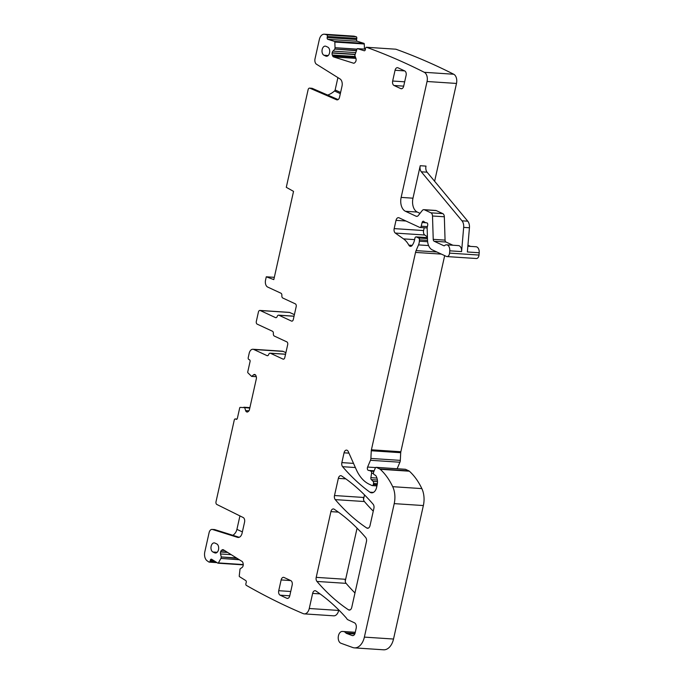 <?xml version="1.0" encoding="UTF-8"?>
<svg xmlns="http://www.w3.org/2000/svg" width="684" height="684" viewBox="0 0 684 684"><rect width="100%" height="100%" fill="white"/><g stroke="black" fill="none" stroke-linecap="round" stroke-linejoin="round"><path stroke-width="1.03" d="M338.101 99.582L312.212 88.356L309.903 88.202A2.24 1.419 -86.2 0 0 309.596 88.125A2.24 1.419 -86.2 0 0 308.099 89.741L286.288 187.322L293.539 191.375L273.814 279.611L266.29 276.798L274.327 277.328M327.704 95.067A22.435 16.852 114.9 0 0 333.989 91.442A22.435 16.852 114.9 0 0 334.544 90.981A1.496 1.12 114.9 0 0 335.143 89.955L337.905 77.608M309.903 88.202L336.545 99.753A3.736 2.368 -86.2 0 0 337.058 99.881A3.736 2.368 -86.2 0 0 339.546 97.188L342.009 86.158A5.985 3.788 -86.2 0 0 340.016 78.925L316.504 64.245A4.489 2.847 -86.2 0 1 315.016 58.824L319.317 39.586A7.481 4.737 -86.2 0 1 324.284 34.2A7.481 4.737 -86.2 0 1 324.857 34.294A1158.397 734.188 -86.2 0 1 326.901 34.841L356.338 36.782A1158.397 734.188 -86.2 0 0 354.295 36.235A7.481 4.737 -86.2 0 0 353.722 36.141L324.284 34.2M260.236 310.519A2.24 1.419 -86.2 0 0 259.903 310.433L289.341 312.374A2.24 1.419 -86.2 0 1 289.674 312.46L260.236 310.519L275.49 317.607A2.24 1.419 -86.2 0 0 275.823 317.692A2.24 1.419 -86.2 0 0 277.217 316.427A2.24 1.419 93.8 0 1 278.61 315.162A2.24 1.419 93.8 0 1 278.944 315.247L291.478 321.07A2.24 1.419 -86.2 0 0 291.812 321.155A2.24 1.419 -86.2 0 0 293.299 319.539L296.189 306.629A2.24 1.419 -86.2 0 0 295.326 303.85L282.791 298.027A2.24 1.419 93.8 0 1 281.868 295.625A2.24 1.419 -86.2 0 0 280.944 293.214L267.701 287.066A5.609 3.557 -86.2 0 1 265.546 280.124L266.29 276.798M312.212 88.356A2.24 1.419 -86.2 0 0 311.904 88.279L309.596 88.125M285.895 352.67L283.193 351.414A5.609 3.557 -86.2 0 0 282.355 351.191L252.918 349.259A5.609 3.557 -86.2 0 0 249.19 353.295L248.232 357.595A1.496 0.949 -86.2 0 0 248.805 359.451L249.472 359.758A1.496 0.949 -86.2 0 1 250.053 361.614L247.736 371.959A0.744 0.47 -86.2 0 0 247.89 372.78L251.584 376.38L256.252 376.645M289.674 312.46L294.394 314.649M356.791 38.407L327.354 36.466L327.166 37.569L356.603 39.501L356.791 38.407A1.496 0.949 -86.2 0 0 356.338 36.782M356.603 39.501A1.496 0.949 -86.2 0 0 357.287 41.262L363.922 43.349A0.744 0.47 -86.2 0 1 364.273 43.99L364.461 49.103M434.622 181.269L456.493 83.439A7.481 4.737 -86.2 0 0 453.723 74.24A1158.397 734.188 -86.2 0 0 395.874 49.205L366.436 47.264A1.496 0.949 -86.2 0 0 365.521 48.47L365.341 49.564A1.496 0.949 -86.2 0 1 364.324 50.77A1.496 0.949 -86.2 0 1 364.179 50.744L364.469 50.761M470.498 246.394L467.941 245.205M412.187 245.359L408.835 245.146A26.172 16.587 -86.2 0 0 403.517 238.878L395.318 233.073A3.736 2.368 -86.2 0 1 394.172 228.61L396.01 220.359A3.736 2.368 -86.2 0 1 398.498 217.666A3.736 2.368 -86.2 0 1 399.054 217.811L419.685 227.396A1.872 1.188 -86.2 0 0 419.967 227.473A1.872 1.188 -86.2 0 0 421.19 226.199L422.122 222.514A1.872 1.188 -86.2 0 1 423.345 221.24A1.872 1.188 -86.2 0 1 423.994 221.616A3.736 2.368 -86.2 0 0 424.747 222.223L425.696 222.668A3.736 2.368 -86.2 0 0 426.252 222.813A3.736 2.368 -86.2 0 0 426.551 222.796A1.872 1.188 -86.2 0 1 426.696 222.796A1.872 1.188 -86.2 0 1 427.697 225.181L427.218 227.327A1.872 1.188 -86.2 0 0 427.149 228.054L427.526 240.341A11.218 7.114 -86.2 0 0 432.245 249.857L446.404 256.432A3.736 2.368 -86.2 0 0 446.96 256.577L476.397 258.518A3.736 2.368 -86.2 0 0 478.997 255.055L479.193 252.755A5.609 3.557 -86.2 0 0 476.03 246.753L467.856 246.214M394.172 228.61L423.601 230.551L424.234 227.755M423.601 230.551A3.736 2.368 -86.2 0 0 424.755 235.014L395.318 233.073M427.423 236.903L424.755 235.014M428.586 245.565L418.522 244.898L416.094 250.626A7.481 4.737 -86.2 0 0 415.53 252.413L371.412 449.798L400.85 451.739L444.677 255.636M400.85 451.739A3.736 2.368 -86.2 0 0 400.713 452.697L371.275 450.756A3.736 2.368 -86.2 0 1 371.412 449.798M397.147 468.737L399.901 462.23A3.736 2.368 -86.2 0 0 400.311 460.375L400.713 452.697M223.685 549.97L222.18 549.868A2.616 1.659 -86.2 0 1 222.933 549.654A2.616 1.659 -86.2 0 1 223.454 549.825L242.076 561.444A2.616 1.659 -86.2 0 1 242.94 562.829L243.162 563.744A2.616 1.659 -86.2 0 1 243.111 565.745L243.042 565.993A2.616 1.659 -86.2 0 1 242.102 567.438L240.033 568.96L239.246 575.937A0.744 0.47 -86.2 0 0 239.52 576.672L245.753 580.562A1.496 0.949 -86.2 0 1 246.214 582.494L245.924 583.538A1.496 0.949 -86.2 0 0 246.172 585.282A1158.397 734.188 -86.2 0 0 303.277 613.642A7.481 4.737 -86.2 0 0 304.286 613.881L333.724 615.822A7.481 4.737 -86.2 0 0 338.691 610.444L338.794 609.974M345.249 581.092L357.074 528.185M363.537 499.269L364.512 494.908M327.354 36.466A1.496 0.949 -86.2 0 0 326.901 34.841M327.166 37.569A1.496 0.949 -86.2 0 0 327.85 39.321L334.485 41.408L363.922 43.349M364.273 43.99L334.835 42.049A0.744 0.47 -86.2 0 0 334.485 41.408M334.835 42.049L335.04 47.692L356.98 49.137M356.937 49.248L335.04 47.692M335.032 47.803L334.827 49.06L356.45 50.488M356.355 50.727L334.827 49.06M334.715 49.299L332.928 51.112A2.616 1.659 -86.2 0 0 332.159 52.779L332.116 53.036A2.616 1.659 -86.2 0 0 332.287 54.994L332.612 55.823A2.616 1.659 -86.2 0 0 333.63 56.934L353.448 63.167A2.616 1.659 -86.2 0 0 353.705 63.219A2.616 1.659 -86.2 0 0 354.714 62.774L355.261 62.218A2.616 1.659 -86.2 0 0 356.031 60.551L356.073 60.295A2.616 1.659 -86.2 0 0 355.902 58.337L354.834 55.353L357.022 49.026A0.744 0.47 -86.2 0 1 357.544 48.658L364.179 50.744M423.9 209.672L435.734 210.45A3.736 2.368 -86.2 0 1 436.289 210.595L424.456 209.817A3.736 2.368 -86.2 0 0 423.9 209.672A3.736 2.368 -86.2 0 0 422.233 210.552L418.326 215.494A3.736 2.368 -86.2 0 1 416.659 216.375A3.736 2.368 -86.2 0 1 416.103 216.23L405.45 211.288A11.218 7.114 -86.2 0 1 401.14 197.402L427.055 81.499A7.481 4.737 -86.2 0 0 424.285 72.299A1158.397 734.188 -86.2 0 0 366.436 47.264M401.14 197.402L412.974 198.189L420.233 165.725A5.609 3.557 -86.2 0 0 421.31 171.804L461.991 220.812A7.481 4.737 -86.2 0 1 463.666 227.387L461.589 251.601A5.609 3.557 -86.2 0 0 458.425 245.599L446.592 244.812A5.609 3.557 -86.2 0 0 444.6 245.59A1.496 0.949 -86.2 0 1 444.07 245.804A1.496 0.949 -86.2 0 1 443.848 245.744L434.169 241.255A2.24 1.419 -86.2 0 1 433.228 239.349L432.502 215.999A3.736 2.368 -86.2 0 0 430.929 212.827L442.762 213.605L436.289 210.595M412.974 198.189A11.218 7.114 -86.2 0 0 417.283 212.066L405.45 211.288M420.036 213.34L417.283 212.066M424.456 209.817L430.929 212.827M433.228 239.349L445.062 240.127L444.335 216.777A3.736 2.368 -86.2 0 0 442.762 213.605M445.062 240.127A2.24 1.419 -86.2 0 0 446.002 242.033L434.169 241.255M452.894 245.231L446.002 242.033M446.96 256.577A3.736 2.368 -86.2 0 0 449.559 253.123L449.756 250.823A5.609 3.557 -86.2 0 0 446.592 244.812M420.233 165.725L426.004 166.101A5.609 3.557 -86.2 0 0 427.081 172.188L467.762 221.197A7.481 4.737 -86.2 0 1 469.438 227.763L467.36 251.977L479.193 252.755M408.835 245.146A3.736 2.368 -86.2 0 0 410.443 246.351A3.736 2.368 -86.2 0 0 412.17 245.385A11.961 7.584 -86.2 0 0 414.837 238.451A1.872 1.188 -86.2 0 1 416.12 236.886A1.872 1.188 -86.2 0 1 416.402 236.955L418.642 237.998L427.474 238.579M418.522 244.898A7.481 4.737 -86.2 0 0 419.352 241.187L419.42 239.827A1.872 1.188 -86.2 0 0 418.642 237.998M353.517 463.384L341.863 462.615L344.052 452.817A3.736 2.368 -86.2 0 1 346.54 450.123A3.736 2.368 -86.2 0 1 348.267 451.594L356.33 469.694A41.134 26.069 -86.2 0 0 369.24 484.229L372.07 485.546A1.496 0.949 -86.2 0 0 372.293 485.606A1.496 0.949 -86.2 0 0 373.284 484.529L373.515 483.468A1.872 1.188 -86.2 0 0 373.079 481.348L371.335 479.638A1.872 1.188 -86.2 0 1 370.865 477.671L371.583 473.311A1.872 1.188 -86.2 0 0 370.839 471.156L369.616 470.592A3.736 2.368 -86.2 0 0 369.061 470.447A3.736 2.368 -86.2 0 0 368.787 470.447A2.24 1.419 -86.2 0 1 368.625 470.455A2.24 1.419 -86.2 0 1 367.599 467.061L370.463 460.289A3.736 2.368 -86.2 0 0 370.882 458.434L371.275 450.756M304.286 613.881A7.481 4.737 -86.2 0 0 309.253 608.504L312.631 593.404A3.736 2.368 -86.2 0 1 315.11 590.711A3.736 2.368 -86.2 0 1 315.914 590.993A272.215 172.53 -86.2 0 1 346.215 617.874A7.481 4.737 -86.2 0 1 346.865 618.772A3.736 2.368 -86.2 0 0 347.857 619.738L354.432 622.791A4.489 2.847 -86.2 0 1 356.159 628.339L355.133 632.931A3.736 2.368 -86.2 0 1 352.645 635.624A3.736 2.368 -86.2 0 1 352.209 635.53L346.557 633.427A3.736 2.368 -86.2 0 1 345.753 632.845A7.481 4.737 -86.2 0 0 343.282 631.503A7.481 4.737 -86.2 0 0 343.035 631.494L342.581 631.469A5.985 3.788 -86.2 0 0 342.419 631.452A5.985 3.788 -86.2 0 0 338.289 636.633A5.985 3.788 -86.2 0 0 340.948 643.251L352.747 647.526A14.954 9.482 -86.2 0 0 354.44 647.876A14.954 9.482 -86.2 0 0 364.375 637.112L394.215 503.629A18.699 11.85 -86.2 0 0 392.702 486.683A71.042 45.024 -86.2 0 0 380.21 469.275A3.736 2.368 -86.2 0 0 379.74 468.959L376.414 467.411A1.496 0.949 -86.2 0 0 376.191 467.352A1.496 0.949 -86.2 0 0 375.311 468.07L373.661 471.96A1.872 1.188 -86.2 0 0 374.242 474.713L375.362 475.235A1.872 1.188 -86.2 0 1 375.79 475.619A8.977 5.686 -86.2 0 1 377.158 484.87L376.585 487.444A7.481 4.737 -86.2 0 1 371.617 492.831A7.481 4.737 -86.2 0 1 369.899 492.181A261.741 165.896 -86.2 0 1 342.607 466.693A3.736 2.368 -86.2 0 1 341.863 462.615M334.502 495.532L338.341 478.373A3.736 2.368 -86.2 0 1 340.829 475.679A3.736 2.368 -86.2 0 1 341.615 475.953A261.741 165.896 -86.2 0 1 373.139 504.253A3.736 2.368 -86.2 0 1 373.892 508.34L370.027 525.594A3.736 2.368 -86.2 0 1 367.547 528.287A3.736 2.368 -86.2 0 1 366.752 528.005A261.741 165.896 -86.2 0 1 335.245 499.619A3.736 2.368 -86.2 0 1 334.502 495.532L363.649 497.456A3.736 2.368 -86.2 0 0 364.392 501.534A261.741 165.896 -86.2 0 0 373.259 511.153M354.97 592.977A261.741 165.896 -86.2 0 1 346.104 583.358A3.736 2.368 -86.2 0 1 345.36 579.28L316.213 577.356L330.911 511.623L338.366 512.119M354.44 647.876L383.587 649.8A14.954 9.482 -86.2 0 0 393.522 639.036L423.362 505.553A18.699 11.85 -86.2 0 0 421.857 488.607A71.042 45.024 -86.2 0 0 409.365 471.199A3.736 2.368 -86.2 0 0 408.887 470.874L405.561 469.335A1.496 0.949 -86.2 0 0 405.338 469.275A1.496 0.949 -86.2 0 0 405.108 469.301M342.581 631.469A7.481 4.737 -86.2 0 0 342.795 631.486A7.481 4.737 -86.2 0 0 343.035 631.494M222.18 549.868L221.582 550.278A2.616 1.659 -86.2 0 0 220.65 551.723L220.581 551.971A2.616 1.659 -86.2 0 0 220.53 553.972L221.248 556.947L236.467 557.947M236.98 558.264L221.248 556.947M221.24 557.229L220.898 558.426L239.152 559.623M239.34 559.743L220.898 558.426M220.855 558.52L218.401 562.923L243.265 564.565M213.305 560.307L210.364 560.119A1.496 0.949 -86.2 0 1 211.33 559.161A1.496 0.949 -86.2 0 1 211.63 559.264L217.854 563.154A0.744 0.47 -86.2 0 0 218.401 562.923M210.364 560.119L210.065 561.162L215.212 561.504M236.989 419.087L235.493 418.984A1.496 0.949 -86.2 0 0 235.27 418.933A1.496 0.949 -86.2 0 0 234.279 420.01L216.016 501.714A2.24 1.419 93.8 0 0 216.854 504.476L243.162 517.514A3.736 2.368 -86.2 0 1 244.564 522.123L242.093 533.152A5.985 3.788 -86.2 0 1 238.118 537.462A5.985 3.788 -86.2 0 1 237.545 537.35L212.519 529.484A4.489 2.847 93.8 0 0 212.083 529.399A4.489 2.847 93.8 0 0 209.107 532.631L204.807 551.868A7.481 4.737 -86.2 0 0 207.167 560.829A1158.397 734.188 -86.2 0 0 209.047 562.111A1.496 0.949 -86.2 0 0 209.107 562.111A1.496 0.949 -86.2 0 0 210.065 561.162M209.107 562.111L217.033 562.641L209.167 562.12M232.816 535.29A7.481 5.617 114.9 0 0 234.15 534.281A7.481 5.617 114.9 0 0 236.921 529.365L242.375 531.895M239.93 515.907L236.921 529.365M212.083 529.399L214.391 529.553A4.489 2.847 93.8 0 1 214.827 529.63L239.186 537.291M235.493 418.984L236.168 419.301A1.496 0.949 -86.2 0 0 236.39 419.36A1.496 0.949 -86.2 0 0 237.382 418.283L239.699 407.929A0.744 0.47 -86.2 0 1 240.161 407.39L249.822 407.929M249.788 408.091L244.616 407.587M244.744 407.758L245.633 410.614A2.616 1.659 -86.2 0 0 246.573 411.862L246.736 411.93A2.616 1.659 -86.2 0 0 247.121 412.033A2.616 1.659 -86.2 0 0 248.001 411.708L248.583 411.229A2.616 1.659 -86.2 0 0 249.438 409.665L256.346 378.748A2.616 1.659 -86.2 0 0 256.286 376.756L256.013 375.884A2.616 1.659 -86.2 0 0 255.072 374.627L254.91 374.558A2.616 1.659 -86.2 0 0 254.525 374.456A2.616 1.659 -86.2 0 0 253.644 374.781L251.772 376.345M259.903 310.433A2.24 1.419 -86.2 0 0 258.415 312.049L256.329 321.369A2.24 1.419 93.8 0 0 257.193 324.148L272.446 331.236A2.24 1.419 -86.2 0 1 273.369 333.638A2.24 1.419 -86.2 0 0 274.293 336.049L286.827 341.872A2.24 1.419 -86.2 0 1 287.69 344.651L284.8 357.561A2.24 1.419 -86.2 0 1 283.313 359.177A2.24 1.419 -86.2 0 1 282.979 359.091L270.445 353.269A2.24 1.419 -86.2 0 0 270.112 353.183A2.24 1.419 -86.2 0 0 268.718 354.44A2.24 1.419 -86.2 0 1 267.324 355.706A2.24 1.419 -86.2 0 1 266.991 355.62L253.755 349.473A5.609 3.557 -86.2 0 0 252.918 349.259M316.213 577.356A3.736 2.368 -86.2 0 0 316.957 581.443A261.741 165.896 -86.2 0 0 348.464 609.812A3.736 2.368 -86.2 0 0 349.259 610.094A3.736 2.368 -86.2 0 0 351.747 607.401L366.444 541.625A3.736 2.368 -86.2 0 0 365.701 537.538A261.741 165.896 -86.2 0 0 334.185 509.212A3.736 2.368 -86.2 0 0 333.39 508.939A3.736 2.368 -86.2 0 0 330.911 511.623M212.929 552.005A4.66 2.95 -86.2 0 1 211.04 546.79A4.66 2.95 -86.2 0 1 214.229 542.891A4.66 2.95 -86.2 0 1 214.921 543.07L216.717 543.9A4.66 2.95 -86.2 0 1 218.606 549.124A4.66 2.95 -86.2 0 1 215.409 553.023A4.66 2.95 -86.2 0 1 214.716 552.843L212.929 552.005L217.161 552.287M325.969 46.307L327.756 47.136A4.66 2.95 -86.2 0 1 329.645 52.36A4.66 2.95 -86.2 0 1 326.448 56.259A4.66 2.95 -86.2 0 1 325.755 56.079L323.968 55.242A4.66 2.95 -86.2 0 1 322.078 50.026A4.66 2.95 -86.2 0 1 325.276 46.127A4.66 2.95 -86.2 0 1 325.969 46.307M397.994 67.81L404.706 70.922A3.608 2.291 -86.2 0 1 406.099 75.394L403.688 86.15L394.044 85.491A3.608 2.291 -86.2 0 1 392.659 81.028L395.061 70.264A3.608 2.291 -86.2 0 1 397.455 67.665A3.608 2.291 -86.2 0 1 397.994 67.81M403.688 86.15A3.608 2.291 -86.2 0 1 401.294 88.749A3.608 2.291 -86.2 0 1 400.756 88.612L394.044 85.491M284.065 577.484L290.786 580.605A3.608 2.291 -86.2 0 1 292.171 585.068L289.768 595.824L280.115 595.165A3.608 2.291 -86.2 0 1 278.73 590.702L281.133 579.938A3.608 2.291 -86.2 0 1 283.535 577.339A3.608 2.291 -86.2 0 1 284.065 577.484M289.768 595.824A3.608 2.291 -86.2 0 1 287.365 598.423A3.608 2.291 -86.2 0 1 286.827 598.286L280.115 595.165M354.295 36.235L324.857 34.294M335.143 89.955L340.598 92.485M340.333 93.665L334.544 90.981M336.545 99.753L337.588 99.821M357.287 41.262L327.85 39.321M332.928 51.112L355.62 52.608M355.013 54.284L332.159 52.779M332.116 53.036L354.97 54.54M355.193 56.507L332.287 54.994M332.612 55.823L355.518 57.336M355.928 58.405L333.63 56.934M353.448 63.167L353.953 63.202M357.476 48.641L365.41 49.163L357.544 48.658M453.723 74.24L424.285 72.299M456.493 83.439L427.055 81.499M416.103 216.23L417.231 216.306M444.335 216.777L432.502 215.999M443.848 245.744L444.292 245.77M461.589 251.601L449.756 250.823M469.438 227.763L463.666 227.387M449.559 253.123L478.997 255.055M425.961 222.762L422.122 222.514M421.19 226.199L427.38 226.601M405.945 221.017L396.01 220.359M403.517 238.878L414.632 239.614M427.449 237.681L416.402 236.955M427.534 240.366L419.42 239.827M419.352 241.187L427.628 241.734M416.094 250.626L436.845 251.994M441.419 254.115L415.53 252.413M370.882 458.434L400.311 460.375M399.901 462.23L370.463 460.289M367.599 467.061L375.627 467.582M374.114 470.883L369.616 470.592M370.839 471.156L373.917 471.361M373.481 473.439L371.583 473.311M370.865 477.671L376.952 478.073M377.371 480.031L371.335 479.638M373.079 481.348L377.491 481.639M377.363 483.725L373.515 483.468M373.284 484.529L377.175 484.785M348.96 453.141L344.052 452.817M309.253 608.504L338.691 610.444M345.805 478.86L338.341 478.373M320.052 593.892L312.631 593.404M355.364 467.54L342.607 466.693M373.404 492.412L369.899 492.181M405.561 469.335L376.414 467.411M408.887 470.874L379.74 468.959M409.365 471.199L380.21 469.275M421.857 488.607L392.702 486.683M423.362 505.553L394.215 503.629M393.522 639.036L364.375 637.112M354.987 633.461L345.753 632.845M354.782 633.974L346.557 633.427M353.089 635.59L352.209 635.53M221.582 550.278L224.489 550.466M227.191 552.159L220.65 551.723M220.581 551.971L227.635 552.433M231.218 554.673L220.53 553.972M212.519 529.484L214.827 529.63M237.545 537.35L238.699 537.427M236.168 419.301L236.621 419.326M249.891 407.63L243.846 407.228M245.633 410.614L248.942 410.827M247.659 411.93L246.573 411.862M246.736 411.93L247.523 411.982M255.448 374.9L253.644 374.781M256.261 376.687L251.703 376.388M283.193 351.414L253.755 349.473M266.991 355.62L267.666 355.671M285.544 354.261L270.445 353.269M282.979 359.091L283.655 359.134M275.49 317.607L276.165 317.65M278.944 315.247L294.034 316.239M291.478 321.07L292.154 321.112M368.377 528.116L366.752 528.005M364.392 501.534L335.245 499.619M346.104 583.358L316.957 581.443M350.088 609.923L348.464 609.812M214.716 552.843L216.118 552.928M328.2 55.524L323.968 55.242M325.755 56.079L327.157 56.174M404.646 70.897L395.061 70.264M392.659 81.028L404.663 81.815M400.756 88.612L401.841 88.681M290.717 580.571L281.133 579.938M278.73 590.702L290.734 591.489M286.827 598.286L287.913 598.355M427.081 172.188L421.31 171.804M467.762 221.197L461.991 220.812M426.953 222.856L426.252 222.813M427.141 227.943L419.967 227.473M427.449 237.63L416.12 236.886M374.165 470.78L369.061 470.447M376.927 485.905L372.293 485.606M405.338 469.275L376.191 467.352M343.086 631.494L342.419 631.452M355.27 632.29L343.282 631.503M243.256 564.864L218.008 563.206M237.023 419.044L235.27 418.933M256.269 376.696L251.644 376.397M285.553 354.201L270.112 353.183M278.61 315.162L294.052 316.179"/></g></svg>
